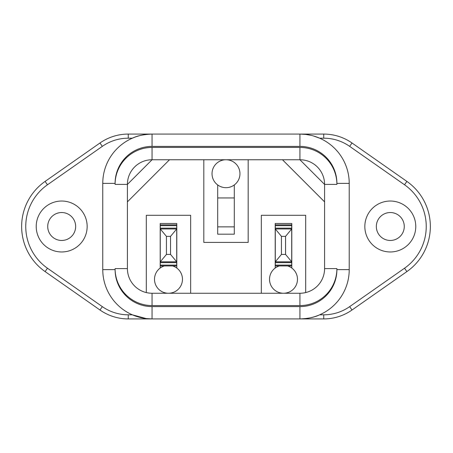 <?xml version="1.0" encoding="UTF-8"?>
<svg xmlns="http://www.w3.org/2000/svg" width="453" height="453" viewBox="0 0 453 453"><rect width="100%" height="100%" fill="white"/><g stroke="black" fill="none" stroke-linecap="round" stroke-linejoin="round"><path stroke-width="0.68" d="M299.931 159.75A24.643 24.643 0 0 0 299.914 159.75L324.58 184.411L324.58 268.601A24.643 24.643 0 0 1 299.931 293.25L152.055 293.25A24.643 24.643 0 0 1 127.412 268.601L127.412 184.399A24.643 24.643 0 0 0 127.412 184.411A24.643 24.643 0 0 1 152.055 159.75A24.643 24.643 0 0 0 152.055 159.75L299.931 159.75A24.643 24.643 0 0 1 324.58 184.399A24.643 24.643 0 0 0 299.931 159.75L299.931 147.429A36.97 36.97 0 0 1 336.902 184.399L324.58 184.399M336.902 183.363A36.97 36.97 0 0 0 299.931 146.398L152.055 146.398L152.055 134.077A49.292 49.292 0 0 0 102.763 183.369L102.763 269.631A49.292 49.292 0 0 0 152.055 318.923L299.931 318.923A49.292 49.292 0 0 0 349.223 269.631L349.223 183.369A49.292 49.292 0 0 0 299.931 134.077L128.25 134.077A49.292 49.292 0 0 0 99.977 142.989L45.107 181.41A55.045 55.045 0 0 0 45.107 271.59L99.977 310.011A49.292 49.292 0 0 0 128.25 318.923L152.055 318.923L146.279 318.584M115.102 269.637A36.97 36.97 0 0 1 115.09 268.601L127.412 268.601A24.643 24.643 0 0 0 152.055 293.25L152.055 305.571A36.97 36.97 0 0 1 115.102 269.637A36.97 36.97 0 0 0 152.055 306.602L152.055 318.923A49.292 49.292 0 0 1 102.763 269.631L115.09 269.631M152.055 306.602L299.931 306.602L299.931 318.923C308.244 318.595 314.807 317.225 319.631 314.812L323.736 314.812A45.187 45.187 0 0 0 349.654 306.641L404.523 268.221A50.934 50.934 0 0 0 404.523 184.779L349.654 146.359A45.187 45.187 0 0 0 323.736 138.188L319.631 138.188L313.674 136.03M310.911 135.317L305.809 134.428M305.713 134.416L299.931 134.077L323.736 134.077A49.292 49.292 0 0 1 352.009 142.989A49.292 49.292 0 0 0 323.736 134.077L323.736 138.188M336.902 268.601A36.97 36.97 0 0 1 299.931 305.571L299.931 293.25A24.643 24.643 0 0 0 324.58 268.601L336.902 268.601M282.474 159.75L324.58 201.857L282.474 159.75M324.58 186.472L324.58 201.857M305.684 292.57L305.684 215.288L261.319 215.288L261.319 293.25M190.668 293.25L190.668 215.288L146.308 215.288L146.308 292.57M164.382 265.934A13.964 13.964 0 0 0 168.488 293.25A13.964 13.964 0 0 0 172.587 265.934M160.192 268.051L160.192 223.499L176.783 223.499L176.783 268.051M279.399 265.934A13.964 13.964 0 0 0 283.499 293.25A13.964 13.964 0 0 0 287.604 265.934M275.203 268.051L275.203 223.499L291.8 223.499L291.8 268.051M217.695 197.95L234.292 197.95M234.292 234.184L217.695 234.184L217.695 184.949A13.964 13.964 0 0 0 234.292 184.949L234.292 234.184M234.292 226.868L217.695 226.868M234.292 184.949A13.964 13.964 0 0 0 225.996 159.75A13.964 13.964 0 0 0 217.695 184.949M203.81 159.75L203.81 242.395L248.176 242.395L248.176 159.75M169.513 159.75L127.412 201.857L169.513 159.75L154.133 159.75M127.412 184.399L115.09 184.399A36.97 36.97 0 0 1 152.055 147.429L152.055 159.75L127.412 184.411A24.643 24.643 0 0 1 152.055 159.75M115.09 183.369L102.763 183.369A49.292 49.292 0 0 1 152.055 134.077C143.748 134.405 137.18 135.775 132.355 138.188L128.25 138.188A45.187 45.187 0 0 0 102.333 146.359L47.469 184.779A50.934 50.934 0 0 0 47.469 268.221L102.333 306.641A45.187 45.187 0 0 0 128.25 314.812L132.355 314.812L146.183 318.572M299.931 318.923L323.736 318.923A49.292 49.292 0 0 0 352.009 310.011L406.879 271.59A55.045 55.045 0 0 0 406.879 181.41L352.009 142.989L349.654 146.359M75.657 226.5A13.964 13.964 0 0 0 61.687 212.536A13.964 13.964 0 0 0 47.724 226.5A13.964 13.964 0 0 0 61.687 240.464A13.964 13.964 0 0 0 75.657 226.5M36.223 226.5A25.47 25.47 0 0 0 61.687 251.97A25.47 25.47 0 0 0 87.157 226.5A25.47 25.47 0 0 0 61.687 201.03A25.47 25.47 0 0 0 36.223 226.5M376.335 226.5A13.964 13.964 0 0 0 390.299 240.464A13.964 13.964 0 0 0 404.269 226.5A13.964 13.964 0 0 0 390.299 212.536A13.964 13.964 0 0 0 376.335 226.5M415.769 226.5A25.47 25.47 0 0 0 390.299 201.03A25.47 25.47 0 0 0 364.835 226.5A25.47 25.47 0 0 0 390.299 251.97A25.47 25.47 0 0 0 415.769 226.5M291.715 228.142L275.288 228.142L275.288 224.858L291.715 224.858L291.715 228.963L285.554 236.358L281.449 236.358L281.449 254.433L275.288 261.828L275.288 265.934L291.715 265.934L291.715 262.649L275.288 262.649M275.288 228.142L275.288 228.963L281.449 236.358M281.449 254.433L285.554 254.433L291.715 261.828L291.715 228.963L275.288 228.963L275.288 261.828L291.715 261.828L291.715 262.649M285.554 254.433L285.554 236.358M176.704 228.142L160.271 228.142L160.271 224.858L176.704 224.858L176.704 228.963L170.543 236.358L166.432 236.358L166.432 254.433L160.271 261.828L160.271 265.934L176.704 265.934L176.704 262.649L160.271 262.649M160.271 228.142L160.271 228.963L166.432 236.358M166.432 254.433L170.543 254.433L176.704 261.828L176.704 228.963L160.271 228.963L160.271 261.828L176.704 261.828L176.704 262.649M170.543 254.433L170.543 236.358M404.523 268.221L406.879 271.59A55.045 55.045 0 0 0 406.879 181.41L404.523 184.779M336.902 183.369L349.223 183.369M336.902 269.631L349.223 269.631M299.931 146.398L299.931 134.077M299.931 305.571L152.055 305.571M102.333 146.359L99.977 142.989M47.469 184.779L45.107 181.41A55.045 55.045 0 0 0 45.107 271.59L47.469 268.221M102.333 306.641L99.977 310.011A49.292 49.292 0 0 0 128.25 318.923L128.25 314.812M299.931 306.602A36.97 36.97 0 0 0 336.902 269.637M323.736 314.812L323.736 318.923A49.292 49.292 0 0 0 352.009 310.011L349.654 306.641M128.25 138.188L128.25 134.077M152.055 146.398A36.97 36.97 0 0 0 115.09 183.363M152.055 147.429L299.931 147.429M291.715 225.679L275.288 225.679M291.715 265.113L275.288 265.113M176.704 225.679L160.271 225.679M176.704 265.113L160.271 265.113"/></g></svg>
